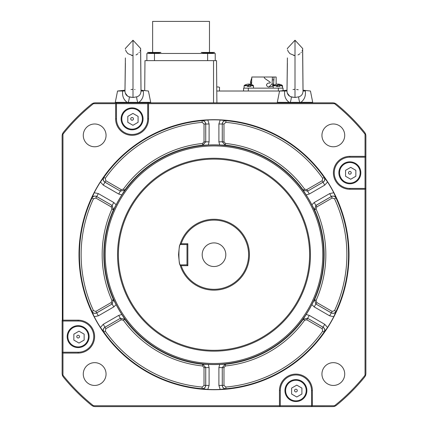 <?xml version="1.0" encoding="UTF-8"?>
<svg xmlns="http://www.w3.org/2000/svg" width="428" height="428" viewBox="0 0 428 428"><rect width="100%" height="100%" fill="white"/><g stroke="black" fill="none" stroke-linecap="round" stroke-linejoin="round"><path stroke-width="0.64" d="M202.187 254.714A11.813 11.813 0 0 0 214 266.526A11.813 11.813 0 0 0 225.813 254.714A11.813 11.813 0 0 0 214 242.901A11.813 11.813 0 0 0 202.187 254.714M94.668 123.992A11.39 11.39 0 0 0 83.278 135.382A11.39 11.39 0 0 0 94.668 146.772A11.39 11.39 0 0 0 106.058 135.382A11.39 11.39 0 0 0 94.668 123.992M321.942 374.045A11.39 11.39 0 0 0 333.332 385.441A11.39 11.39 0 0 0 344.722 374.045A11.39 11.39 0 0 0 333.332 362.655A11.39 11.39 0 0 0 321.942 374.045M94.668 362.655A11.39 11.39 0 0 0 83.278 374.045A11.39 11.39 0 0 0 94.668 385.441A11.39 11.39 0 0 0 106.058 374.045A11.39 11.39 0 0 0 94.668 362.655M321.942 135.382A11.39 11.39 0 0 0 333.332 146.772A11.39 11.39 0 0 0 344.722 135.382A11.39 11.39 0 0 0 333.332 123.992A11.39 11.39 0 0 0 321.942 135.382M150.298 102.827A0.423 0.423 0 0 0 150.699 102.324L138.854 102.324L138.72 102.827M127.266 102.827L127.132 102.324C123.569 99.692 122.087 95.926 122.681 91.014L124.965 91.009C125.11 94.112 126.533 96.049 129.256 96.835L132.996 97.493L136.73 96.835C139.464 96.038 140.887 94.101 141.005 91.014L143.305 91.014C143.904 95.909 142.422 99.681 138.854 102.324L137.784 102.351A6.752 2.199 -110 0 1 136.73 96.835M126.153 51.376L127.897 53.644L132.675 55.57L131.631 55.453M125.34 48.476L132.996 40.216L140.651 48.482M122.681 91.014L117.55 91.014L115.293 102.324L137.784 102.351L137.661 102.827M312.306 102.827A0.423 0.423 0 0 0 312.708 102.324L300.868 102.324L300.734 102.827M289.28 102.827L289.146 102.324C285.583 99.692 284.101 95.926 284.695 91.014L286.995 91.014C287.118 94.112 288.542 96.049 291.27 96.835L295.004 97.493L298.744 96.835C301.473 96.038 302.901 94.101 303.019 91.014L305.319 91.014C305.918 95.909 304.431 99.681 300.868 102.324L299.793 102.351A6.752 2.199 -110 0 1 298.744 96.835M286.995 91.014L287.402 57.903M288.162 51.376L289.911 53.644L294.689 55.57L293.64 55.453M287.349 48.476L295.01 40.216L302.66 48.482M298.241 89.768L297.144 89.57M284.695 91.014L279.564 91.014L277.301 102.324L299.793 102.351L299.67 102.827L290.339 102.827L290.216 102.351A6.752 2.199 -70 0 0 291.27 96.835M79.512 336.622A1.364 1.364 0 0 1 78.147 337.992A1.364 1.364 0 0 1 76.778 336.622A1.364 1.364 0 0 1 78.147 335.258A1.364 1.364 0 0 1 79.512 336.622M67.175 336.622A10.968 10.968 0 0 1 78.147 325.655A10.968 10.968 0 0 1 89.115 336.622A10.968 10.968 0 0 1 78.147 347.595A10.968 10.968 0 0 1 71.861 327.634A10.968 10.968 0 0 0 67.175 336.622M351.222 172.805A1.364 1.364 0 0 1 349.853 174.169A1.364 1.364 0 0 1 348.488 172.805A1.364 1.364 0 0 1 349.853 171.435A1.364 1.364 0 0 1 351.222 172.805M338.885 172.805A10.968 10.968 0 0 1 349.853 161.832A10.968 10.968 0 0 1 360.825 172.805A10.968 10.968 0 0 1 349.853 183.773A10.968 10.968 0 0 1 345.407 162.774M133.456 118.861A1.364 1.364 0 0 1 132.092 120.225A1.364 1.364 0 0 1 130.722 118.861A1.364 1.364 0 0 1 132.092 117.491A1.364 1.364 0 0 1 133.456 118.861M121.119 118.861A10.968 10.968 0 0 1 132.092 107.888A10.968 10.968 0 0 1 143.059 118.861A10.968 10.968 0 0 0 129.358 108.236A10.968 10.968 0 0 0 132.092 129.828A10.968 10.968 0 0 0 143.059 118.861A10.968 10.968 0 0 0 129.358 108.236M297.278 390.566A1.364 1.364 0 0 1 295.909 391.936A1.364 1.364 0 0 1 294.544 390.566A1.364 1.364 0 0 1 295.909 389.202A1.364 1.364 0 0 1 297.278 390.566M284.941 390.566A10.968 10.968 0 0 1 295.909 379.599A10.968 10.968 0 0 1 306.881 390.566A10.968 10.968 0 0 1 295.909 401.539A10.968 10.968 0 0 1 284.941 390.566A10.968 10.968 0 0 0 285.021 391.882A10.968 10.968 0 0 1 284.941 390.566M180.086 244.425A35.438 35.438 0 0 1 249.438 254.714A35.438 35.438 0 0 1 180.086 265.002L180.086 265.002C179.567 264.386 179.059 260.957 178.562 254.714C179.059 248.459 179.567 245.03 180.086 244.425L181.188 243.746L187.844 243.746L187.844 265.681L181.188 265.681L180.135 264.911L186.999 264.841L187.844 265.681M309.605 254.714A95.605 95.605 0 0 0 214 159.109A95.605 95.605 0 0 0 118.396 254.714A95.605 95.605 0 0 0 214 350.318A95.605 95.605 0 0 0 309.605 254.714M117.55 254.714A96.45 96.45 0 0 1 214 158.264A96.45 96.45 0 0 1 310.45 254.714A96.45 96.45 0 0 1 214 351.163A96.45 96.45 0 0 1 117.55 254.714M311.611 406.14L311.52 390.566A15.611 15.611 0 0 0 295.909 374.955A15.611 15.611 0 0 0 280.303 390.566L280.286 405.905M93.759 336.622A15.611 15.611 0 0 0 78.147 321.016L62.959 321.016L62.959 352.233L78.147 352.233A15.611 15.611 0 0 0 93.759 336.622M314.5 299.707L315.885 303.998L314.205 306.908L311.851 304.624L314.548 299.696A110.151 110.151 0 0 0 314.548 209.736L315.939 205.451L331.315 196.57C333.326 195.698 334.905 196.195 336.05 198.068L334.525 198.774L332.16 198.025L316.779 206.906L316.083 209.046L314.548 209.736L311.851 204.803L314.205 202.519L329.651 193.6L333.781 192.739L336.05 198.068A134.553 134.553 0 0 1 336.05 311.365L333.781 316.688A134.863 134.863 0 0 1 327.559 327.457L324.082 332.085L322.707 331.117L322.172 328.699L306.79 319.818L304.592 320.288L303.217 319.251L306.148 314.5L309.305 315.399L324.75 324.317L327.559 327.457M323.771 254.714A109.771 109.771 0 0 1 214 364.485A109.771 109.771 0 0 1 104.229 254.714A109.771 109.771 0 0 1 214 144.948A109.771 109.771 0 0 1 323.771 254.714M113.5 209.72L112.115 205.435L113.794 202.519L116.148 204.803L113.452 209.736A110.151 110.151 0 0 0 113.452 299.696L116.148 304.624L113.794 306.908L98.349 315.827L94.219 316.688L91.95 311.365L93.475 310.653L95.84 311.402L111.221 302.521L111.917 300.381L113.452 299.696L112.061 303.982L111.221 302.521M121.852 314.5L124.783 319.251L120.375 318.309L118.695 315.399L121.852 314.5A109.841 109.841 0 0 1 116.148 304.624M124.783 319.251L124.773 319.304A110.151 110.151 0 0 0 202.679 364.281L208.297 364.41L209.099 367.593L209.099 385.43L207.783 389.432L202.037 388.736L202.187 387.062L204.017 385.387L204.017 367.625L202.508 365.956L202.679 364.281L205.697 367.625L204.017 367.625M219.703 364.41L225.283 364.249L222.266 367.593L218.901 367.593L219.703 364.41A109.841 109.841 0 0 1 208.297 364.41M225.283 364.249L225.321 364.281A110.151 110.151 0 0 0 303.227 319.304L307.636 318.362L306.79 319.818M311.851 304.624A109.841 109.841 0 0 1 306.148 314.5M202.075 388.779C204.29 388.742 205.51 387.629 205.734 385.43L205.734 367.593L205.697 385.387C205.445 387.559 204.226 388.678 202.037 388.736A134.553 134.553 0 0 1 103.918 332.085L100.441 327.457A134.863 134.863 0 0 1 94.219 316.688M324.14 332.075C325.216 330.138 324.863 328.522 323.07 327.227L307.625 318.309L323.012 327.243C324.772 328.544 325.13 330.159 324.082 332.085A134.553 134.553 0 0 1 225.963 388.736L220.217 389.432A134.863 134.863 0 0 1 207.783 389.432M78.993 254.714A135.007 135.007 0 0 0 214 389.726A135.007 135.007 0 0 0 349.007 254.714A135.007 135.007 0 0 0 214 119.706A135.007 135.007 0 0 0 78.993 254.714M105.229 254.714A108.771 108.771 0 0 1 214 145.943A108.771 108.771 0 0 1 322.771 254.714A108.771 108.771 0 0 1 214 363.484A108.771 108.771 0 0 1 105.229 254.714M62.959 320.171L62.959 134.194A193.231 193.231 0 0 1 93.481 103.672L115.635 103.672L115.635 118.861A16.457 16.457 0 0 0 132.092 135.312A16.457 16.457 0 0 0 148.543 118.861L148.543 103.672L334.519 103.672A193.231 193.231 0 0 1 365.041 134.194L365.041 156.348L349.853 156.348A16.457 16.457 0 0 0 333.401 172.805A16.457 16.457 0 0 0 349.853 189.256L365.041 189.256L365.041 375.233A193.231 193.231 0 0 1 334.519 405.755L312.365 405.755L312.365 390.566A16.457 16.457 0 0 0 295.909 374.115A16.457 16.457 0 0 0 279.457 390.566L279.457 405.755L93.481 405.755A193.231 193.231 0 0 1 62.959 375.233L62.959 353.079L78.147 353.079A16.457 16.457 0 0 0 94.599 336.622A16.457 16.457 0 0 0 78.147 320.171L62.959 320.171L62.36 320.765L62.959 321.016L62.574 320.925M216.75 86.938A2.531 0.519 0 0 1 217.012 86.938A2.531 0.519 0 0 1 219.543 87.456L219.42 91.014M218.029 91.014L219.28 91.014M217.012 91.014C220.265 91.014 220.265 91.014 217.012 91.014M306.801 389.255A10.968 10.968 0 0 0 294.598 379.679A10.968 10.968 0 0 1 306.801 389.255M273.118 88.147L273.326 85.402L277.355 85.402L278.077 84.514A5.468 2.076 0 0 1 279.666 84.632L279.666 85.787L282.496 85.787L282.202 86.558M253.344 86.451L253.301 85.402L250.637 85.402L250.637 84.632A5.468 2.076 0 0 0 249.048 84.514L248.326 85.402L244.302 85.402A8.437 8.437 0 0 1 252.194 84.803A6.891 5.35 180 0 1 253.301 85.402M250.637 85.402L250.637 86.558L247.475 86.451L250.637 86.558M279.666 85.787L279.666 86.558L276.504 86.451L279.666 86.558M250.508 82.074L250.503 83.08L250.508 82.074L251.776 82.074M273.61 84.172L272.192 86.531L268.292 86.964L268.902 86.964L272.069 83.947L273.61 84.172L273.99 77.008L276.151 77.008L276.151 84.268M268.292 86.964C265.89 85.67 265.89 84.38 268.292 83.08L269.854 83.08L270.319 82.534L270.111 82.074L264.879 78.533L264.012 77.008L251.819 77.008L251.487 84.53M147.521 52.435L152.63 52.435L147.521 52.435A28.639 28.639 0 0 0 149.415 52.826L159.034 52.826A28.639 28.639 0 0 0 160.923 52.435L147.521 52.435L160.923 52.435M152.63 52.435L152.63 21.4L209.479 21.4L209.479 52.435M203.081 53.463L203.081 52.826L212.7 52.826A28.639 28.639 0 0 0 214.589 52.435L201.187 52.435L214.589 52.435M203.081 52.826A28.639 28.639 0 0 1 201.187 52.435M273.326 85.402A8.437 8.437 0 0 1 281.223 84.803A6.891 5.35 180 0 1 282.33 85.402L279.666 85.402M125.399 102.827L302.601 102.827M273.99 77.008L272.433 77.008L272.069 83.947M272.433 77.008L264.012 77.008M279.666 85.391L278.318 85.391L276.889 85.974M250.637 85.391L249.289 85.391L247.86 85.974M274 79.838L272.449 79.87M250.503 81.796L251.525 78.533L251.83 78.634M250.503 83.08L251.685 83.08L250.605 83.08L250.974 84.375M272.01 84.209L273.283 84.204L272.192 86.531M282.496 85.787L282.33 85.402M276.504 86.451L277.355 85.402M247.475 86.451L248.326 85.402M146.879 60.637L146.879 53.463L215.231 53.463L215.231 60.637M248.31 91.014L248.31 88.147L243.58 88.147L243.58 91.014M248.31 88.147L278.35 88.147L278.35 91.014M283.074 90.629L283.074 88.147L278.35 88.147M339.827 177.251A10.968 10.968 0 0 0 354.298 182.831M216.787 91.014L279.564 91.014L287.006 90.201L287.386 63.264M144.707 90.608L144.969 60.637L216.52 60.637L216.889 102.827M115.785 102.843L148.543 102.827L147.697 103.672L116.48 103.672L115.635 102.827L94.968 102.827L93.283 103.116L91.779 103.956A194.077 194.077 0 0 0 63.242 132.493L62.402 134.001L62.959 134.194M62.402 134.001L62.114 135.681L62.36 320.765M93.283 103.116L93.481 103.672M116.341 103.212L115.635 103.672M62.959 353.079L62.36 352.485L62.114 353.079L62.13 320.321M62.959 352.233L62.499 352.372M116.48 103.672L116.48 118.861A15.611 15.611 0 0 0 132.092 134.472A15.611 15.611 0 0 0 147.697 118.861L147.714 103.523M62.959 375.233L62.402 375.431L63.242 376.934A194.077 194.077 0 0 0 91.779 405.471L93.283 406.311L94.968 406.6L279.457 406.6L280.303 405.755L311.52 405.755L312.365 406.6L279.457 406.6M62.402 375.431L62.114 373.746L62.13 352.929M93.481 405.755L93.283 406.311M148.083 102.961L148.543 103.672M279.457 405.755L279.917 406.466M365.87 156.498L365.887 189.256L365.041 188.416L365.041 157.194L365.887 156.348L365.887 135.681L365.598 134.001L364.758 132.493A194.077 194.077 0 0 0 336.221 103.956L334.717 103.116L334.519 103.672M334.717 103.116L333.032 102.827L148.543 102.827M365.598 134.001L365.041 134.194M365.64 156.948L365.041 156.348M312.365 405.755L311.766 406.354M365.041 157.194L349.853 157.194A15.611 15.611 0 0 0 334.241 172.805A15.611 15.611 0 0 0 349.853 188.416L365.191 188.427M334.519 405.755L334.717 406.311L336.221 405.471A194.077 194.077 0 0 0 364.758 376.934L365.598 375.431L365.887 373.746L365.887 189.256M334.717 406.311L333.032 406.6L312.215 406.589M365.041 375.233L365.598 375.431M365.64 188.662L365.041 189.256M91.934 311.418C93.069 313.317 94.647 313.815 96.664 312.916L112.115 303.998L96.685 312.857C94.674 313.729 93.095 313.232 91.95 311.365A134.553 134.553 0 0 1 91.95 198.068L94.219 192.739A134.863 134.863 0 0 1 100.441 181.97L103.918 177.342A134.553 134.553 0 0 1 202.037 120.691L207.783 119.995A134.863 134.863 0 0 1 220.217 119.995L225.963 120.691A134.553 134.553 0 0 1 324.082 177.342L327.559 181.97A134.863 134.863 0 0 1 333.781 192.739M223.983 124.04L223.983 141.802L225.492 143.471A111.831 111.831 0 0 1 304.592 189.139L306.79 189.609L322.172 180.734L322.707 178.31A132.873 132.873 0 0 0 225.813 122.365L223.983 124.04L222.303 124.04C222.555 121.868 223.774 120.749 225.963 120.691L225.813 122.365M316.083 300.381L316.779 302.521L315.939 303.982L314.548 299.696L316.083 300.381A111.831 111.831 0 0 0 316.083 209.046M316.779 302.521L332.16 311.402L334.525 310.653A132.873 132.873 0 0 0 334.525 198.774M306.148 194.927L303.217 190.176L307.625 191.118L309.305 194.028L306.148 194.927A109.841 109.841 0 0 1 311.851 204.803M303.217 190.176L303.227 190.128A110.151 110.151 0 0 0 225.321 145.146L219.703 145.017L218.901 141.834L218.901 124.002L220.217 119.995M208.297 145.017L202.717 145.183L205.734 141.834L209.099 141.834L208.297 145.017A109.841 109.841 0 0 1 219.703 145.017M202.717 145.183L202.679 145.146A110.151 110.151 0 0 0 124.773 190.128L121.852 194.927L118.695 194.028L103.25 185.11L100.441 181.97M116.148 204.803A109.841 109.841 0 0 1 121.852 194.927M225.492 365.956L223.983 367.625L222.303 367.625L225.321 364.281L225.492 365.956A111.831 111.831 0 0 0 304.592 320.288M223.983 367.625L223.983 385.387L225.813 387.062A132.873 132.873 0 0 0 322.707 331.117M123.408 320.288L121.21 319.818L120.364 318.362L124.773 319.304L123.408 320.288A111.831 111.831 0 0 0 202.508 365.956M121.21 319.818L105.828 328.699L105.293 331.117A132.873 132.873 0 0 0 202.187 387.062M111.917 209.046L111.221 206.906L112.061 205.451L113.452 209.736L111.917 209.046A111.831 111.831 0 0 0 111.917 300.381M111.221 206.906L95.84 198.025L93.475 198.774A132.873 132.873 0 0 0 93.475 310.653M103.86 177.353C102.784 179.289 103.137 180.905 104.93 182.2L120.375 191.118L104.988 182.189C103.228 180.884 102.87 179.268 103.918 177.342L105.293 178.31L105.828 180.734L121.21 189.609L123.408 189.139L124.773 190.128L120.364 191.065L121.21 189.609M202.508 143.471L204.017 141.802L205.697 141.802L202.679 145.146L202.508 143.471A111.831 111.831 0 0 0 123.408 189.139M204.017 141.802L204.017 124.04L202.187 122.365A132.873 132.873 0 0 0 105.293 178.31M207.783 119.995L209.099 124.002L209.099 141.834M202.187 122.365L202.037 120.691C204.226 120.749 205.445 121.862 205.697 124.04L205.734 141.834L205.734 124.002C205.51 121.798 204.29 120.685 202.075 120.653M225.925 120.653C223.71 120.685 222.49 121.798 222.266 124.002L218.901 124.002M225.492 143.471L225.321 145.146L222.303 141.802L222.266 124.002L222.266 141.834L225.283 145.183M223.983 141.802L218.901 141.834M204.017 124.04L209.099 124.002M94.219 192.739L98.349 193.6L113.794 202.519M100.441 327.457L103.25 324.317L118.695 315.399M220.217 389.432L218.901 385.43L218.901 367.593M333.781 316.688L329.651 315.827L314.205 306.908M327.559 181.97L324.75 185.11L309.305 194.028M93.475 198.774L91.95 198.068C93.095 196.195 94.668 195.698 96.685 196.57L112.115 205.435L96.664 196.516C94.647 195.612 93.069 196.11 91.934 198.009M118.695 194.028L120.375 191.118L124.783 190.176M105.293 331.117L103.918 332.085C102.87 330.165 103.228 328.549 104.988 327.243L120.375 318.309L104.93 327.227C103.137 328.522 102.784 330.138 103.86 332.075M113.794 306.908L112.115 303.998L113.5 299.707M225.813 387.062L225.963 388.736C223.774 388.683 222.555 387.565 222.303 385.387L222.266 367.593L222.266 385.43C222.49 387.629 223.71 388.742 225.925 388.779M209.099 367.593L205.734 367.593L202.717 364.249M334.525 310.653L336.05 311.365C334.905 313.232 333.332 313.729 331.315 312.857L315.885 303.998L331.336 312.916C333.353 313.815 334.931 313.317 336.066 311.418M309.305 315.399L307.625 318.309L303.217 319.251M322.707 178.31L324.082 177.342C325.13 179.262 324.772 180.878 323.012 182.189L307.625 191.118L323.07 182.2C324.863 180.905 325.216 179.289 324.14 177.353M336.066 198.009C334.931 196.11 333.353 195.612 331.336 196.516L329.651 193.6M332.16 198.025L331.336 196.516L315.885 205.435L314.5 209.72M306.79 189.609L307.636 191.065L303.227 190.128L304.592 189.139M105.828 180.734L103.25 185.11M95.84 198.025L98.349 193.6M95.84 311.402L98.349 315.827M105.828 328.699L103.25 324.317M204.017 385.387L209.099 385.43M223.983 385.387L218.901 385.43M322.172 328.699L324.75 324.317M332.16 311.402L329.651 315.827M316.779 206.906L314.205 202.519M322.172 180.734L324.75 185.11M186.999 264.841L186.999 244.586L187.844 243.746M181.188 265.681A34.598 34.598 0 0 0 234.416 282.646A34.598 34.598 0 0 0 234.416 226.781A34.598 34.598 0 0 0 181.188 243.746M186.999 244.586L180.135 244.516M180.172 244.586C178.508 243.992 178.513 265.462 180.172 264.841M301.906 394.028L301.906 388.089L296.765 385.12L291.623 388.089L291.623 394.028L296.765 396.997L301.906 394.028M138.084 122.322L138.084 116.384L132.942 113.415L127.801 116.384L127.801 122.322L132.942 125.292L138.084 122.322M355.85 176.266L355.85 170.328L350.709 167.359L345.562 170.328L345.562 176.266L350.709 179.236L355.85 176.266M84.145 340.089L84.145 334.15L78.998 331.181L73.857 334.15L73.857 340.089L78.998 343.058L84.145 340.089M286.519 99.815L288.499 101.875M293.084 97.311L291.511 96.915M291.265 96.835L290.141 96.37M289.622 96.086L287.279 93.101M287.065 92.068L287.001 91.234M305.319 91.014C312.098 91.014 312.098 91.014 305.319 91.014M124.505 99.815L126.485 101.875M131.07 97.311L129.497 96.915M128.33 102.827L128.207 102.351A6.752 2.199 -70 0 0 129.256 96.835L128.127 96.37M127.608 96.086L125.265 93.101M125.051 92.068L124.987 91.234M143.305 91.014C150.084 91.014 150.084 91.014 143.305 91.014M132.996 97.493L132.996 40.216M295.004 97.493L295.01 40.216M88.441 336.622A10.293 10.293 0 0 0 78.147 326.329A10.293 10.293 0 0 0 67.854 336.622A10.293 10.293 0 0 0 78.147 346.921A10.293 10.293 0 0 0 88.441 336.622M360.146 172.805A10.293 10.293 0 0 0 349.853 162.506A10.293 10.293 0 0 0 339.559 172.805A10.293 10.293 0 0 0 349.853 183.098A10.293 10.293 0 0 0 360.146 172.805M142.385 118.861A10.293 10.293 0 0 0 132.092 108.568A10.293 10.293 0 0 0 121.793 118.861A10.293 10.293 0 0 0 132.092 129.154A10.293 10.293 0 0 0 142.385 118.861M306.207 390.566A10.293 10.293 0 0 0 295.909 380.273A10.293 10.293 0 0 0 285.615 390.566A10.293 10.293 0 0 0 295.909 400.859A10.293 10.293 0 0 0 306.207 390.566M78.147 320.171L78.147 321.016M250.637 85.787L253.472 85.787M273.118 85.787L277.039 85.787M244.088 88.147L244.088 85.787L248.015 85.787M154.476 53.463L154.476 60.637M207.634 53.463L207.634 60.637M213.545 60.637L213.545 102.827M78.147 353.079L78.147 352.233M116.48 118.861L115.635 118.861M147.697 118.861L148.543 118.861M279.457 390.566L280.303 390.566M312.365 390.566L311.52 390.566M349.853 157.194L349.853 156.348M349.853 188.416L349.853 189.256M124.965 91.009L125.388 57.903M150.699 102.324L148.436 91.014L140.994 90.201L140.619 50.975M140.651 48.364L141.021 91.009M140.603 48.899L140.561 49.188M140.202 50.525L140.079 50.846M139.298 52.28L139.02 52.655M137.96 53.751L136.018 54.95M134.997 89.548L134.595 89.468M310.444 91.014L303.008 90.201L302.628 50.975M302.666 48.369L303.035 91.009M302.617 48.899L302.569 49.188M302.211 50.525L302.077 50.873M301.312 52.28L301.018 52.676M299.975 53.751L298.032 54.95M297.011 89.548L296.609 89.468M253.542 88.147L253.542 86.333M282.566 88.147L282.566 86.333M159.034 53.463L159.034 52.826M212.7 53.463L212.7 52.826M244.088 85.787L244.302 85.402L244.088 85.787M149.415 53.463L149.415 52.826M293.003 89.548L293.399 89.468M293.731 89.415L295.004 89.329M287.375 48.69L287.413 48.995M287.637 50.023L288.151 51.349M310.45 91.014L312.708 102.324M277.702 102.827L277.301 102.324M130.995 89.548L131.391 89.468M131.722 89.415L132.996 89.329M117.556 91.014L124.992 90.201L125.377 63.264M125.361 48.69L125.399 48.995M125.623 50.023L126.142 51.349M115.293 102.324L115.704 102.827"/></g></svg>
